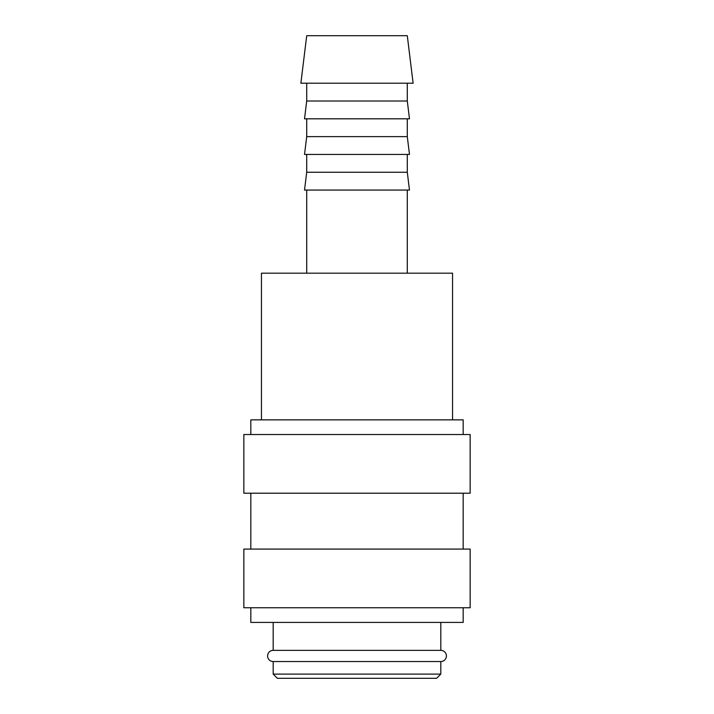 <?xml version="1.0" encoding="UTF-8"?>
<svg xmlns="http://www.w3.org/2000/svg" width="714" height="714" viewBox="0 0 714 714"><rect width="100%" height="100%" fill="white"/><g stroke="black" fill="none" stroke-linecap="round" stroke-linejoin="round"><path stroke-width="1.07" d="M273.185 622.421L273.185 650.365A5.587 5.587 0 0 0 267.598 655.952A5.587 5.587 0 0 0 273.185 661.539L273.185 674.105L277.371 678.3L436.629 678.3L440.815 674.105L440.815 661.539L273.185 661.539M440.815 661.539A5.587 5.587 0 0 0 446.402 655.952A5.587 5.587 0 0 0 440.815 650.365L440.815 622.421M463.172 434.531L463.172 419.859L250.828 419.859L250.828 434.531M470.151 493.204L470.151 434.531L243.849 434.531L243.849 493.204L470.151 493.204M463.172 549.084L463.172 493.204M250.828 493.204L250.828 549.084M470.151 607.757L470.151 549.084L243.849 549.084L243.849 607.757L470.151 607.757M250.828 607.757L250.828 622.421L463.172 622.421L463.172 607.757M413.12 83.199L407.292 35.7L306.708 35.7L300.88 83.199L413.12 83.199M306.708 83.199L306.708 101.004L304.521 118.819L409.479 118.819L407.292 101.004L407.292 83.199M306.708 118.819L306.708 136.633L304.521 154.438L409.479 154.438L407.292 136.633L407.292 118.819M306.708 154.438L306.708 172.252L304.521 190.067L409.479 190.067L407.292 172.252L407.292 154.438M407.292 273.185L407.292 190.067M306.708 190.067L306.708 273.185M452.551 419.859L452.551 273.185L261.449 273.185L261.449 419.859M273.185 650.365L440.815 650.365M273.185 674.105L440.815 674.105M306.708 172.252L407.292 172.252M306.708 136.633L407.292 136.633M306.708 101.004L407.292 101.004"/></g></svg>
